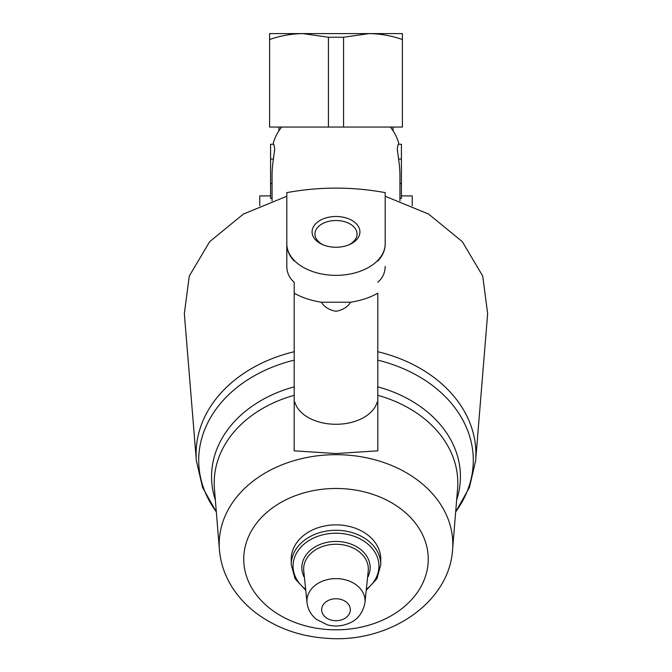 <?xml version="1.0" encoding="UTF-8"?>
<svg xmlns="http://www.w3.org/2000/svg" width="672" height="672" viewBox="0 0 672 672"><rect width="100%" height="100%" fill="white"/><g stroke="black" fill="none" stroke-linecap="round" stroke-linejoin="round"><path stroke-width="1.01" d="M343.568 127.058L269.59 127.058L269.59 33.6L402.402 33.6L402.402 127.058L343.568 127.058L343.568 37.237L369.197 33.6C380.495 33.76 391.558 35.734 402.402 39.53M399.941 198.374L401.419 198.374L401.419 144.27L398.152 144.27L397.244 148.604L398.563 159.029A83.471 63.941 -90 0 1 399.941 176.24L399.941 200.777M390.34 127.058A63.941 48.98 0 0 1 398.95 144.27M273.05 144.27A63.941 48.98 0 0 1 281.652 127.058M272.051 200.768L272.051 176.24A83.471 63.941 -90 0 1 273.428 159.029L274.747 148.613L273.84 144.27L270.581 144.27L270.581 198.374L272.051 198.374M294.823 402.083L294.185 403.007L294.185 402.15L294.823 402.083A41.807 26.872 0 0 0 336 424.284A41.807 26.872 0 0 0 377.168 402.083L377.807 403.007L377.807 293.194A63.386 40.74 180 0 1 350.574 302.215L321.418 302.215A63.386 40.74 180 0 1 294.185 293.194L294.185 282.265C289.321 277.973 286.86 272.672 286.81 266.364L286.81 196.232L243.365 214.091L209.672 241.676L189.286 276.066L184.338 313.631L196.358 460.698A139.919 107.184 0 0 1 294.185 351.716M377.807 351.716A139.919 107.184 0 0 1 475.642 460.698L487.654 313.631L482.714 276.049L462.319 241.66L428.627 214.091L385.182 196.232L385.182 244.045C385.14 250.16 382.679 255.83 377.807 261.047M377.807 282.265C382.67 278.015 385.123 272.714 385.182 266.364M294.185 403.007L294.185 450.82L336 453.558L377.807 450.82L377.807 404.284M294.185 450.82L294.185 404.284M305.752 590.302L295.05 578.684L291.236 564.572L291.236 559.146A44.764 34.289 0 0 1 336 524.857A44.764 34.289 0 0 1 380.755 559.146L380.755 564.572L376.942 578.684L366.24 590.302M377.807 403.007L377.807 450.82M294.185 282.265L294.185 402.15M286.81 266.364L286.81 244.045A49.19 31.618 0 0 0 336 275.344A49.19 31.618 0 0 0 385.182 244.045L385.182 192.637C352.43 186.606 319.637 186.606 286.81 192.637L286.81 244.045C286.852 250.16 289.313 255.83 294.185 261.047M321.418 302.215C324.181 306.902 329.036 309.935 335.992 311.329C342.972 309.926 347.836 306.886 350.574 302.215M377.807 402.15L377.168 402.083M336 247.246A23.923 15.38 0 0 0 349.012 244.776A23.923 15.38 0 0 0 354.06 221.785A23.923 15.38 0 0 0 317.94 221.785A23.923 15.38 0 0 0 322.98 244.776A23.923 15.38 0 0 0 336 247.246M348.197 245.095A21.067 13.541 0 0 0 357.067 234.058A21.067 13.541 0 0 0 336 220.517A21.067 13.541 0 0 0 314.933 234.058A21.067 13.541 0 0 0 323.795 245.095M401.419 195.913L412.238 195.913L412.238 205.674M270.581 195.913L259.753 195.913L259.753 205.674M269.59 39.53C280.434 35.742 291.505 33.768 302.795 33.6L328.423 37.237L343.568 37.237M328.423 127.058L328.423 37.237M377.807 386.837A124.429 95.323 0 0 1 456.649 499.918M215.342 499.918A124.429 95.323 0 0 1 294.185 386.837M377.807 395.304A121.8 93.307 0 0 1 457.565 488.771L452.575 549.755C449.148 603.204 388.777 642.802 328.373 638.4C300.443 636.77 276.1 628.127 255.343 612.469C246.271 605.455 238.736 597.349 232.739 588.151C225.053 576.282 220.609 563.48 219.416 549.755A116.81 89.485 0 0 1 336 454.684A116.81 89.485 0 0 1 452.575 549.755M219.416 549.755L214.435 488.771A121.8 93.307 0 0 1 294.185 395.304M377.807 360.15A137.29 105.168 0 0 1 455.675 511.854M216.317 511.854A137.29 105.168 0 0 1 294.185 360.15M336 598.752A14.33 10.979 0 0 1 348.407 615.224A14.33 10.979 0 0 1 323.585 615.224A14.33 10.979 0 0 1 336 598.752M336 578.617A29.056 22.26 0 0 1 364.963 602.641C362.897 612.94 357.655 619.794 349.23 623.204C342.241 626.212 335.017 626.774 327.558 624.901L316.646 619.534C311.111 615.149 307.902 609.521 307.028 602.641A29.056 22.26 0 0 1 336 578.617M307.028 602.641L303.752 570.998A32.348 24.78 0 0 1 336 544.253A32.348 24.78 0 0 1 368.239 570.998L364.963 602.641M304.441 577.643A34.163 26.174 0 0 1 336 541.439A34.163 26.174 0 0 1 367.55 577.643M305.659 589.378A42.941 32.894 0 0 1 296.318 553.526A42.941 32.894 0 0 1 336 533.207A42.941 32.894 0 0 1 375.673 553.526A42.941 32.894 0 0 1 366.332 589.378M291.236 564.572A44.764 34.289 0 0 1 336 530.284A44.764 34.289 0 0 1 380.755 564.572M336 488.477A92.249 70.669 0 0 1 415.884 594.485A92.249 70.669 0 0 1 256.108 594.485A92.249 70.669 0 0 1 336 488.477M401.419 159.029L398.563 159.029M401.419 183.624L399.941 183.624M272.051 183.624L270.581 183.624M273.428 159.029L270.581 159.029M393.053 130.754L393.053 127.058M278.939 130.754L278.939 127.058M475.642 460.698L469.4 487.494L455.666 511.988M196.358 460.698L202.591 487.494L216.325 511.988"/></g></svg>
